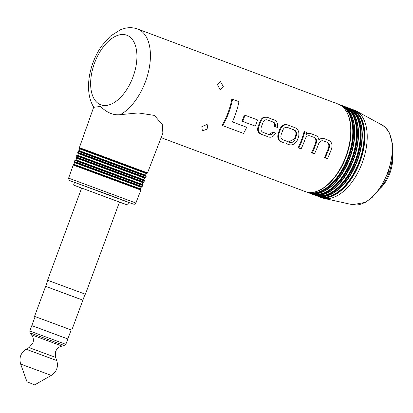 <?xml version="1.0" encoding="UTF-8"?>
<svg xmlns="http://www.w3.org/2000/svg" width="413" height="413" viewBox="0 0 413 413"><rect width="100%" height="100%" fill="white"/><g stroke="black" fill="none" stroke-linecap="round" stroke-linejoin="round"><path stroke-width="0.62" d="M64.841 337.901L31.801 325.614L29.803 331.019L30.082 332.863L64.428 345.567L65.837 344.349L29.803 331.019M34.191 384.549L27.031 381.886L34.191 384.549M79.781 299.053L45.642 286.354L34.532 316.384L35.126 316.637M71.16 329.966L34.532 316.384M85.104 294.123L82.879 300.127L45.642 286.354L47.867 280.35L85.403 294.237L47.856 280.37M67.84 338.944L71.17 329.935L35.136 316.606L31.801 325.614L67.84 338.944L65.837 344.349M392.107 157.09A28.817 15.864 110.5 0 1 389.067 172.825A28.817 15.864 110.5 0 1 380.884 187.068M392.35 155.051A25.616 14.099 110.5 0 1 389.913 173.166A25.616 14.099 110.5 0 1 379.733 188.762M223.418 86.802L220.083 89.642L217.408 84.551L220.501 81.624L223.418 86.802M207.863 128.846L202.344 130.895L201.859 126.595L207.135 124.452L207.863 128.846M146.455 173.594L145.789 174.312L145.83 175.288L79.089 150.6L79.755 149.883L79.719 148.907L81.118 149.356L146.455 173.594L147.178 173.259L79.389 148.184L79.363 147.704L85.032 149.676L147.508 172.908L162.867 133.167L162.309 124.587L154.41 115.413L138.267 112.935L120.302 114.649C110.885 115.831 104.236 109.894 100.421 106.471L93.782 107.287C91.283 103.255 89.688 98.624 88.991 93.405C88.201 87.51 88.428 81.268 89.667 74.691C91.732 64.082 95.77 54.454 101.779 45.812L110.431 36.091L120.71 29.617L125.227 28.223C129.398 27.325 133.466 27.563 137.426 28.941L137.674 29.034A46.746 25.735 110.5 0 1 148.995 69.312A46.746 25.735 110.5 0 1 120.302 114.649M116.358 200.95L81.666 188.049L47.562 280.236M119.46 202.158L127.612 205.044L128.613 202.339L109.409 195.065L74.557 182.345L73.56 185.05L81.624 188.158M127.612 205.044L73.56 185.05M354.308 110.116A46.746 25.735 110.5 0 1 354.478 110.178A46.746 25.735 110.5 0 1 356.3 111.009A46.746 25.735 110.5 0 1 362.191 162.98A46.746 25.735 110.5 0 1 323.622 198.307A46.746 25.735 110.5 0 1 321.872 197.801A46.746 25.735 110.5 0 1 321.706 197.739A46.746 25.735 110.5 0 1 321.536 197.677M275.585 133.084C273.545 137.059 270.727 138.174 267.123 136.435L261.95 134.499C258.383 133.105 257.428 130.245 259.085 125.929A48.027 26.437 -69.5 0 0 260.427 122.284C262.296 117.535 265.239 116.141 269.255 118.097L273.091 119.533C276.762 120.596 278.192 123.229 277.386 127.431L275.234 126.698C275.765 124.05 274.857 122.434 272.497 121.856L268.29 120.276C265.678 119.073 263.809 120.064 262.689 123.239A48.027 26.437 110.5 0 1 261.429 126.662C260.345 129.956 261.269 132 264.201 132.795L268.063 134.24C270.257 135.299 272.043 134.669 273.427 132.351L275.585 133.084L272.766 132.114L269.204 134.431M266.447 136.192L261.274 134.256C257.712 132.857 256.762 130.002 258.424 125.691A46.746 25.735 110.5 0 0 259.767 122.041C261.625 117.292 264.568 115.893 268.579 117.855M267.774 120.095L271.826 121.613C274.17 122.176 275.084 123.792 274.568 126.455L275.234 126.698M289.177 125.562C284.985 123.399 281.816 124.716 279.658 129.527A46.746 25.735 110.5 0 1 278.341 133.11C276.844 138.133 278.393 141.225 282.993 142.387L283.669 142.63C279.069 141.483 277.515 138.386 279.007 133.347A48.027 26.437 -69.5 0 0 280.324 129.765C282.435 124.974 285.615 123.657 289.854 125.805L293.132 127.034C297.794 128.206 299.626 131.396 298.63 136.615A48.027 26.437 110.5 0 1 297.314 140.198C294.701 144.808 291.248 146.026 286.947 143.853L286.271 143.61M242.023 121.185L255.26 126.13L242.023 121.185A46.746 25.735 110.5 0 0 244.315 114.984L257.557 119.93A48.027 26.437 110.5 0 1 255.26 126.13M222.034 125.382L243.51 133.409L222.034 125.382A46.746 25.735 110.5 0 0 231.843 99.027L238.936 101.67A48.027 26.437 110.5 0 1 232.328 121.892L246.711 127.276A48.027 26.437 110.5 0 1 243.51 133.409M310.948 133.709L307.633 133.203M324.081 138.629L318.857 139.145M324.437 157.606L327.406 158.706L324.437 157.606A46.746 25.735 110.5 0 0 328.727 147.126C329.228 144.183 328.17 142.382 325.542 141.716L324.128 141.189M311.49 152.758L314.453 153.858L311.49 152.758A46.746 25.735 110.5 0 0 315.527 143.022C316.503 139.656 315.48 137.586 312.46 136.822L310.457 136.068M298.14 147.766L301.108 148.866L298.14 147.766A46.746 25.735 110.5 0 0 304.138 131.453L306.942 132.496A48.027 26.437 110.5 0 1 306.41 134.473L306.461 134.493C308.088 133.192 309.807 133.012 311.624 133.951L315.325 135.34C317.37 136.016 318.552 137.596 318.872 140.084C320.622 138.247 322.584 137.844 324.757 138.871L327.53 139.909C331.112 141.029 332.532 143.693 331.789 147.9A48.027 26.437 110.5 0 1 327.406 158.706M222.731 125.635A48.027 26.437 -69.5 0 0 232.54 99.275M242.684 121.422A48.027 26.437 -69.5 0 0 244.981 115.222M288.904 125.459L289.854 125.805M288.48 141.881L294.417 138.944A46.746 25.735 -69.5 0 0 295.615 135.681C296.524 132.315 295.496 130.209 292.533 129.362L288.052 127.684M293.204 129.605C296.162 130.431 297.184 132.537 296.281 135.918A48.027 26.437 110.5 0 1 295.083 139.181C293.597 142.335 291.454 143.259 288.666 141.948L283.999 140.203C281.077 139.387 280.2 137.338 281.361 134.044A48.027 26.437 -69.5 0 0 282.559 130.782C283.793 127.54 285.786 126.564 288.542 127.86L292.533 129.362M310.746 133.636L311.624 133.951M323.952 138.577L324.757 138.871M325.114 157.849A48.027 26.437 -69.5 0 0 329.393 147.369C329.899 144.431 328.841 142.63 326.213 141.958L324.432 141.292M324.262 141.236L324.587 141.349C321.732 139.976 319.672 140.972 318.402 144.344A48.027 26.437 110.5 0 1 314.453 153.858M312.166 153.001A48.027 26.437 -69.5 0 0 316.193 143.265C317.169 139.893 316.146 137.823 313.131 137.064L310.731 136.166M310.612 136.125L310.839 136.207C308.356 135.087 306.492 135.944 305.253 138.768A48.027 26.437 110.5 0 1 301.108 148.866M298.816 148.009A48.027 26.437 -69.5 0 0 304.815 131.695M273.427 132.351L272.766 132.114M268.29 117.746L269.255 118.097M31.6 334.824L62.002 346.073L60.221 346.652C60.69 346.264 56.736 348.226 55.678 351.515L55.647 357.41L29.044 347.57L32.854 343.074C34.196 339.884 32.467 335.826 32.57 336.419L30.082 332.863M55.647 357.41L56.772 360.559L26.138 349.228L54.227 359.671M56.772 360.559C58.522 366.827 56.695 371.772 51.284 375.396L20.65 364.065L27.031 381.886M141.205 187.259L140.539 187.977L140.575 188.953L74.185 164.395L74.851 163.677L74.5 162.01L75.909 162.469L141.891 186.939L141.205 187.259L74.815 162.701M142.96 182.706L142.299 183.424L142.335 184.399L75.811 159.795L76.477 159.077L76.126 157.41L77.541 157.869L143.652 182.391L142.96 182.706L76.441 158.096M144.7 178.142L144.034 178.86L144.07 179.841L77.463 155.2L78.129 154.483L77.758 152.784L79.177 153.244L143.781 177.136L145.417 177.812L144.7 178.142L78.093 153.507M352.805 110.137A46.277 25.477 110.5 0 1 359.078 161.813A46.277 25.477 110.5 0 1 320.416 196.676M349.052 108.733A46.277 25.477 110.5 0 1 355.325 160.409A46.277 25.477 110.5 0 1 316.663 195.272M345.294 107.328A46.277 25.477 110.5 0 1 351.571 159.005A46.277 25.477 110.5 0 1 312.904 193.862M341.541 105.919A46.277 25.477 110.5 0 1 347.813 157.601A46.277 25.477 110.5 0 1 309.151 192.458M135.877 203.01L68.61 178.127L73.23 165.05L140.874 190.073L135.877 203.01C134.581 204.213 133.915 204.616 133.874 204.228L128.138 202.282M128.577 202.437L69.942 180.662L69.1 180.161L68.61 178.127M140.575 188.953L140.859 189.572L79.167 166.63L73.571 164.679L73.23 165.05M142.222 186.588L74.474 161.529L74.856 160.451L142.635 185.52L141.891 186.939M142.335 184.399L142.619 185.019L80.803 162.03L75.197 160.079L74.856 160.451M143.982 182.035L76.1 156.93L76.477 155.871L144.385 180.992L143.652 182.391M144.07 179.841L144.369 180.491L82.43 157.456L76.813 155.5L76.477 155.871M145.748 177.461L77.737 152.304L78.103 151.272L146.145 176.439L145.417 177.812M145.83 175.288L146.13 175.938L84.071 152.862L78.439 150.9L78.103 151.272M352.568 204.714L365.355 202.37L372.036 197.574L379.712 188.787L388.158 172.608L392.35 155.056L392.329 143.352L389.351 132.847L385.396 127.416L382.335 125.185A42.585 23.443 110.5 0 1 387.699 172.531A42.585 23.443 110.5 0 1 352.568 204.714L323.622 198.307M354.478 110.178L352.005 109.254A46.746 25.735 110.5 0 1 352.181 109.321A46.746 25.735 110.5 0 1 359.95 161.968A46.746 25.735 110.5 0 1 319.574 196.944A46.746 25.735 110.5 0 1 319.409 196.882L321.706 197.739M351.417 109.238A46.561 25.632 110.5 0 1 351.592 109.3A46.561 25.632 110.5 0 1 359.558 161.648A46.561 25.632 110.5 0 1 319.285 196.634A46.561 25.632 110.5 0 1 318.774 196.438M361.354 125.402A46.277 25.477 110.5 0 1 361.38 125.526A46.277 25.477 110.5 0 1 336.987 190.698A46.277 25.477 110.5 0 1 336.889 190.77M355.356 112.501A46.561 25.632 110.5 0 1 361.329 125.284A46.561 25.632 110.5 0 1 336.786 190.847A46.561 25.632 110.5 0 1 323.89 196.562M349.093 108.165A46.746 25.735 110.5 0 1 349.264 108.227A46.746 25.735 110.5 0 1 357.033 160.874A46.746 25.735 110.5 0 1 316.657 195.85A46.746 25.735 110.5 0 1 316.487 195.788L315.651 195.478A46.746 25.735 110.5 0 0 315.821 195.54A46.746 25.735 110.5 0 0 356.197 160.564A46.746 25.735 110.5 0 0 348.427 107.912L349.264 108.227C355.366 110.648 359.387 116.337 361.329 125.284L361.38 125.526M348.257 107.85A46.746 25.735 110.5 0 1 348.427 107.912L346.935 107.447M347.658 107.834A46.561 25.632 110.5 0 1 347.839 107.896A46.561 25.632 110.5 0 1 355.805 160.244A46.561 25.632 110.5 0 1 315.532 195.23A46.561 25.632 110.5 0 1 315.021 195.034M357.596 123.998A46.277 25.477 110.5 0 1 357.622 124.122A46.277 25.477 110.5 0 1 333.229 189.293A46.277 25.477 110.5 0 1 333.131 189.366M351.597 111.097A46.561 25.632 110.5 0 1 357.575 123.874A46.561 25.632 110.5 0 1 333.033 189.443A46.561 25.632 110.5 0 1 320.137 195.158M345.34 106.761A46.746 25.735 110.5 0 1 345.505 106.822A46.746 25.735 110.5 0 1 353.28 159.47A46.746 25.735 110.5 0 1 312.904 194.446A46.746 25.735 110.5 0 1 312.734 194.384L311.898 194.069A46.746 25.735 110.5 0 0 312.068 194.131A46.746 25.735 110.5 0 0 352.444 159.16A46.746 25.735 110.5 0 0 344.669 106.508L345.505 106.822C351.613 109.244 355.634 114.928 357.575 123.874L357.622 124.122M344.504 106.446A46.746 25.735 110.5 0 1 344.669 106.508L343.182 106.038M343.905 106.425A46.561 25.632 110.5 0 1 344.081 106.492A46.561 25.632 110.5 0 1 352.046 158.835A46.561 25.632 110.5 0 1 311.779 193.826A46.561 25.632 110.5 0 1 311.263 193.63M353.843 122.594A46.277 25.477 110.5 0 1 353.869 122.718A46.277 25.477 110.5 0 1 329.476 187.884A46.277 25.477 110.5 0 1 329.378 187.961M347.844 109.693A46.561 25.632 110.5 0 1 353.817 122.47A46.561 25.632 110.5 0 1 329.28 188.039A46.561 25.632 110.5 0 1 316.379 193.754M341.582 105.356A46.746 25.735 110.5 0 1 341.752 105.418A46.746 25.735 110.5 0 1 349.522 158.065A46.746 25.735 110.5 0 1 309.146 193.041A46.746 25.735 110.5 0 1 308.981 192.979L308.144 192.664A46.746 25.735 110.5 0 0 308.31 192.726A46.746 25.735 110.5 0 0 348.686 157.751A46.746 25.735 110.5 0 0 340.916 105.103L341.752 105.418C347.854 107.839 351.881 113.523 353.817 122.47L353.869 122.718M340.746 105.041A46.746 25.735 110.5 0 1 340.916 105.103L339.429 104.634M340.147 105.021A46.561 25.632 110.5 0 1 340.327 105.083A46.561 25.632 110.5 0 1 348.293 157.43A46.561 25.632 110.5 0 1 308.021 192.417A46.561 25.632 110.5 0 1 307.509 192.226M350.09 121.19A46.277 25.477 110.5 0 1 350.116 121.308A46.277 25.477 110.5 0 1 325.723 186.48A46.277 25.477 110.5 0 1 325.62 186.557M344.091 108.283A46.561 25.632 110.5 0 1 350.064 121.066A46.561 25.632 110.5 0 1 325.521 186.63A46.561 25.632 110.5 0 1 312.626 192.35M337.829 103.947A46.746 25.735 110.5 0 1 337.999 104.009A46.746 25.735 110.5 0 1 345.769 156.661A46.746 25.735 110.5 0 1 305.393 191.637A46.746 25.735 110.5 0 1 305.222 191.575A46.746 25.735 110.5 0 1 305.057 191.508M126.662 35.167A37.144 20.444 110.5 0 1 133.017 76.926A37.144 20.444 110.5 0 1 100.891 104.84A37.144 20.444 110.5 0 1 94.541 63.081A37.144 20.444 110.5 0 1 126.662 35.167M137.508 28.972A46.746 25.735 110.5 0 1 137.674 29.034L337.999 104.009C344.101 106.435 348.123 112.119 350.064 121.066L350.116 121.308M280.324 129.765L279.658 129.527M279.007 133.347L278.341 133.11M283.669 142.63L282.993 142.387M296.281 135.918L295.615 135.681M295.083 139.181L294.417 138.944M329.393 147.369L328.727 147.126M326.213 141.958L325.542 141.716M316.193 143.265L315.527 143.022M313.131 137.064L312.46 136.822M261.95 134.499L261.274 134.256M259.085 125.929L258.424 125.691M260.427 122.284L259.767 122.041M272.497 121.856L271.826 121.613M62.002 346.073L64.428 345.567M34.842 384.777L51.284 375.396M29.044 347.57L26.138 349.228C20.727 352.847 18.9 357.792 20.65 364.065M82.879 300.127L71.769 330.157M119.507 202.045L85.403 294.237M140.859 189.572L140.874 190.073M142.619 185.019L142.635 185.52M144.369 180.491L144.385 180.992M146.13 175.938L146.145 176.439M147.508 172.908L147.178 173.259M382.335 125.185L356.3 111.009M336.987 190.698L336.786 190.847C329.528 196.268 322.821 197.935 316.663 195.855L316.663 195.855M333.229 189.293L333.033 189.443C325.774 194.864 319.063 196.531 312.909 194.446L312.909 194.446M329.476 187.884L329.28 188.039C322.016 193.46 315.31 195.127 309.151 193.041L309.151 193.041M325.723 186.48L325.521 186.63C318.263 192.05 311.557 193.723 305.398 191.637L161.137 137.643M306.714 192.04L308.144 192.664M310.468 193.449L311.898 194.069M314.221 194.853L315.651 195.478M317.979 196.258L319.409 196.882M350.694 108.851L352.005 109.254M79.719 148.907L79.389 148.184M79.089 150.6L78.439 150.9M77.737 152.304L77.758 152.784M77.463 155.2L76.813 155.5M76.1 156.93L76.126 157.41M75.811 159.795L75.197 160.079M74.474 161.529L74.5 162.01M74.185 164.395L73.571 164.679M79.363 147.704L93.699 107.158"/></g></svg>
